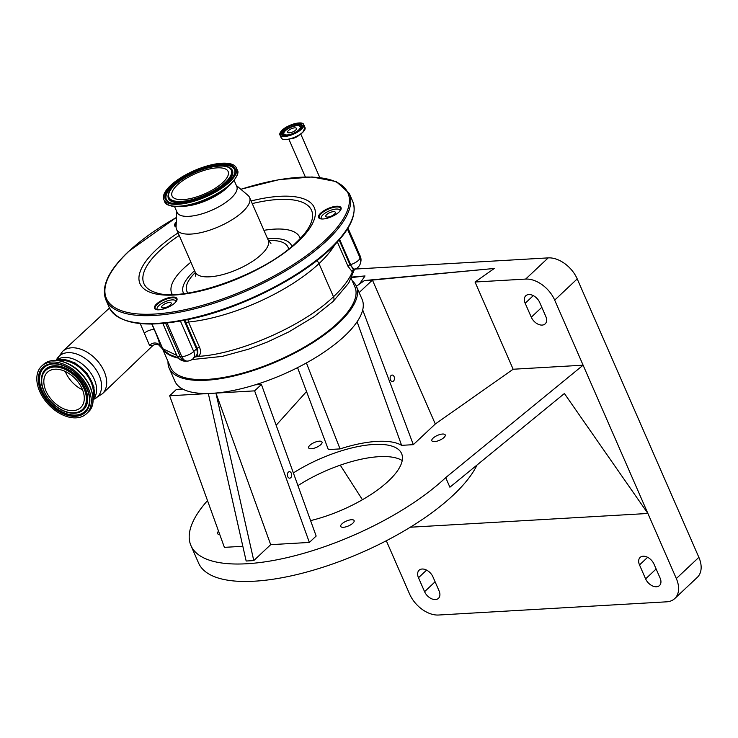 <?xml version="1.0" encoding="UTF-8"?>
<svg xmlns="http://www.w3.org/2000/svg" width="738" height="738" viewBox="0 0 738 738"><rect width="100%" height="100%" fill="white"/><g stroke="black" fill="none" stroke-linecap="round" stroke-linejoin="round"><path stroke-width="1.11" d="M298.715 129.943A8.921 3.238 156.4 0 1 289.01 134.703A8.921 3.238 156.4 0 1 283.853 132.951A8.921 3.238 156.4 0 1 285.412 130.718A8.921 3.238 156.4 0 1 299.573 126.087A8.921 3.238 156.4 0 1 298.715 129.943M289.416 132.822A4.806 1.744 156.4 0 1 287.663 132.25A4.806 1.744 156.4 0 1 289.757 129.584A4.806 1.744 156.4 0 1 294.711 127.84A4.806 1.744 156.4 0 1 296.464 128.412A4.806 1.744 156.4 0 1 294.379 131.087A4.806 1.744 156.4 0 1 289.416 132.822M187.959 319.646L188.504 322.036A2.039 0.738 -23.6 0 0 186.077 323.059L185.441 320.163M175.958 301.75A10.212 3.708 -23.6 0 0 175.847 301.104A10.212 3.708 -23.6 0 0 168.734 300.477A10.212 3.708 -23.6 0 0 158.854 305.633A10.212 3.708 -23.6 0 0 157.12 309.287A10.212 3.708 -23.6 0 0 157.517 309.812M170.912 302.737A5.212 1.891 -23.6 0 0 165.127 303.742A5.212 1.891 -23.6 0 0 161.705 307.285A5.212 1.891 -23.6 0 0 162.046 307.645A5.212 1.891 -23.6 0 0 167.83 306.648A5.212 1.891 -23.6 0 0 171.253 303.106A5.212 1.891 -23.6 0 0 170.912 302.737M340.707 209.97A11.753 4.271 -23.6 0 0 340.771 208.347A11.753 4.271 -23.6 0 0 332.589 207.627A11.753 4.271 -23.6 0 0 321.242 213.559A11.753 4.271 -23.6 0 0 319.24 217.756A11.753 4.271 -23.6 0 0 320.476 218.808M176.613 300.809A11.753 4.271 -23.6 0 0 176.677 299.185A11.753 4.271 -23.6 0 0 168.495 298.466A11.753 4.271 -23.6 0 0 157.148 304.397A11.753 4.271 -23.6 0 0 155.146 308.595A11.753 4.271 -23.6 0 0 156.382 309.646M320.67 213.144A12.26 4.456 156.4 0 1 334.655 206.483A12.26 4.456 156.4 0 1 340.855 209.684A12.26 4.456 156.4 0 1 338.963 212.083A12.26 4.456 156.4 0 1 320.163 218.725A12.26 4.456 156.4 0 1 320.67 213.144M156.576 303.982A12.26 4.456 156.4 0 1 170.561 297.313A12.26 4.456 156.4 0 1 176.76 300.523A12.26 4.456 156.4 0 1 174.869 302.921A12.26 4.456 156.4 0 1 156.069 309.563A12.26 4.456 156.4 0 1 156.576 303.982M176.087 226.99A12.26 4.456 156.4 0 1 176.29 221.953M236.354 185.459L247.996 195.376A39.843 14.474 156.4 0 1 249.564 197.443A39.843 14.474 156.4 0 1 242.774 211.677A39.843 14.474 156.4 0 1 204.278 231.797A39.843 14.474 156.4 0 1 176.539 229.352A39.843 14.474 156.4 0 1 176.087 226.797L176.723 211.52M234.195 180.506L236.769 186.41A32.537 11.817 156.4 0 1 231.234 198.033A32.537 11.817 156.4 0 1 199.786 214.463A32.537 11.817 156.4 0 1 177.138 212.47L174.555 206.566M229.592 182.037A39.538 14.363 156.4 0 1 191.391 202A39.538 14.363 156.4 0 1 163.864 199.574A39.538 14.363 156.4 0 1 170.598 185.45A39.538 14.363 156.4 0 1 208.808 165.478A39.538 14.363 156.4 0 1 236.326 167.913A39.538 14.363 156.4 0 1 229.592 182.037M176.244 223.079A11.753 4.271 -23.6 0 0 175.349 226.086A11.753 4.271 -23.6 0 0 176.087 226.898M195.93 356.02A9.197 6.005 46.8 0 0 196.493 348.926A10.212 3.708 156.4 0 1 197.129 348.354C198.347 351.62 198.005 354.12 196.087 355.864L193.172 358.613A9.197 6.005 46.8 0 0 193.734 351.509L196.493 348.926L184.048 320.44M151.742 324.028L154.537 330.135C157.498 336.943 159.343 342.192 160.081 345.882L159.777 346.021C158.744 343.89 154.334 344.277 152.904 345.504L149.602 345.569A6.125 5.572 169.1 0 1 160.081 345.882L162.766 348.696L176.816 355.421M149.602 345.569L140.22 323.576M316.851 260.643A6.125 4.004 46.8 0 1 318.991 263.604A104.722 38.044 156.4 0 1 188.504 322.036L199.555 347.33C201.096 351.251 200.754 354.258 198.531 356.362A2.039 1.541 51.1 0 0 196.17 355.799M340.052 210.92A10.212 3.708 -23.6 0 0 339.941 210.265A10.212 3.708 -23.6 0 0 332.829 209.638A10.212 3.708 -23.6 0 0 322.958 214.804A10.212 3.708 -23.6 0 0 321.214 218.448A10.212 3.708 -23.6 0 0 321.611 218.974M326.694 214.583A5.212 1.891 -23.6 0 0 325.799 216.446A5.212 1.891 -23.6 0 0 329.434 216.769A5.212 1.891 -23.6 0 0 334.462 214.131A5.212 1.891 -23.6 0 0 335.347 212.276A5.212 1.891 -23.6 0 0 331.722 211.954A5.212 1.891 -23.6 0 0 326.694 214.583M339.148 239.988L350.015 264.859L350.642 264.656A9.197 2.288 72.2 0 0 354.424 269.471L354.424 269.471A9.197 2.288 72.2 0 0 355.043 268.577M339.628 239.435L350.642 264.656A9.197 3.339 -23.6 0 0 360.089 257.996A9.197 8.256 13.8 0 1 360.541 262.913L360.541 262.913A9.197 9.197 0 0 1 354.424 269.471L353.834 269.711M56.291 360.384A27.869 18.201 46.8 0 1 60.7 359.507A27.869 18.201 46.8 0 1 86.438 373.207A27.869 18.201 46.8 0 1 93.062 399.479M59.197 360.716A26.716 17.444 46.8 0 1 73.662 363.576A26.716 17.444 46.8 0 1 92.914 396.555M67.186 365.79A32.693 21.347 -133.2 0 0 41.66 366.113A32.693 21.347 -133.2 0 0 60.922 414.064A32.693 21.347 -133.2 0 0 86.457 413.741A32.693 21.347 -133.2 0 0 67.186 365.79M162.544 348.936L170.644 367.478A100.543 36.522 -23.6 0 0 240.634 373.659A100.543 36.522 -23.6 0 0 337.792 322.884A100.543 36.522 -23.6 0 0 354.923 286.971L351.233 278.521M178.504 358.133A100.543 36.522 156.4 0 1 162.941 349.342M168.015 361.454A102.167 37.112 -23.6 0 0 169.159 368.124A102.167 37.112 -23.6 0 0 240.284 374.406A102.167 37.112 -23.6 0 0 339 322.81A102.167 37.112 -23.6 0 0 356.408 286.326A102.167 37.112 -23.6 0 0 352.284 280.947M169.159 368.124L174.878 381.214A102.167 37.112 -23.6 0 0 182.664 389.037A102.167 37.112 -23.6 0 0 212.138 393.317A102.167 37.112 -23.6 0 0 255.191 384.83A102.167 37.112 -23.6 0 0 344.72 335.901A102.167 37.112 -23.6 0 0 362.118 299.407L356.408 286.326M297.552 367.635L328.336 449.58L340.052 448.907A82.564 29.99 156.4 0 1 401.61 445.346L357.1 321.759M401.61 445.346L413.317 444.663L435.3 423.99L513.15 369.24L583.112 365.19L554.69 300.117A25.95 16.946 -133.2 0 0 525.65 279.084L475.041 282.017L513.15 369.24M362.699 309.932L413.317 444.663M306.528 391.537L276.15 425.263M207.507 500.604A153.246 55.664 -23.6 0 0 190.948 545.585A153.246 55.664 -23.6 0 0 297.626 555.004A153.246 55.664 -23.6 0 0 445.706 477.615L583.112 365.19L647.899 513.473L410.263 527.227M310.587 520.613A76.623 27.832 -23.6 0 0 388.539 480.927A76.623 27.832 -23.6 0 0 401.592 453.556A76.623 27.832 -23.6 0 0 293.364 472.938M320.772 444.636A7.297 2.648 -23.6 0 0 322.017 442.034A7.297 2.648 -23.6 0 0 316.934 441.582A7.297 2.648 -23.6 0 0 309.886 445.272A7.297 2.648 -23.6 0 0 308.641 447.874A7.297 2.648 -23.6 0 0 313.724 448.326A7.297 2.648 -23.6 0 0 320.772 444.636M218.549 531.185A7.297 2.648 -23.6 0 0 217.535 533.565A7.297 2.648 -23.6 0 0 219.73 534.441M352.865 523.196A7.297 2.648 -23.6 0 0 354.111 520.585A7.297 2.648 -23.6 0 0 349.028 520.142A7.297 2.648 -23.6 0 0 341.98 523.823A7.297 2.648 -23.6 0 0 340.735 526.434A7.297 2.648 -23.6 0 0 345.818 526.877A7.297 2.648 -23.6 0 0 352.865 523.196M443.972 437.505A7.297 2.648 -23.6 0 0 445.217 434.903A7.297 2.648 -23.6 0 0 440.134 434.451A7.297 2.648 -23.6 0 0 433.086 438.141A7.297 2.648 -23.6 0 0 431.841 440.743A7.297 2.648 -23.6 0 0 436.924 441.195A7.297 2.648 -23.6 0 0 443.972 437.505M253.78 560.576L270.689 544.672L215.948 393.096L253.78 560.576L246.16 561.018L208.328 393.538L169.648 395.78L224.389 547.356L242.83 546.286M309.37 542.43L316.159 536.046L261.418 384.47L254.628 390.863L309.37 542.43L270.689 544.672M190.948 545.585L198.568 563.029A153.246 55.664 -23.6 0 0 305.246 572.448A153.246 55.664 -23.6 0 0 453.326 495.06A153.246 55.664 -23.6 0 0 477.034 465.005M386.315 540.751L409.572 593.989A25.95 16.946 -133.2 0 0 438.603 615.022L666.645 601.821A25.95 16.946 -133.2 0 0 674.744 598.564A25.95 16.946 -133.2 0 0 676.322 578.546L647.899 513.473L564.404 393.52L449.894 487.209L445.706 477.615M297.949 485.632A76.623 27.832 156.4 0 1 402.219 460.549M340.264 465.171L362.432 499.727M645.612 578.887A9.705 6.338 -133.2 0 0 659.504 585.538A9.705 6.338 -133.2 0 0 660.095 578.048L653.997 564.1A9.705 6.338 -133.2 0 0 640.104 557.448A9.705 6.338 -133.2 0 0 639.514 564.939L645.612 578.887L656.137 568.989M432.966 576.895A9.705 6.338 -133.2 0 0 419.073 570.243A9.705 6.338 -133.2 0 0 418.483 577.734L424.581 591.682A9.705 6.338 -133.2 0 0 438.473 598.333A9.705 6.338 -133.2 0 0 439.064 590.852L432.966 576.895M674.744 598.564L697.29 577.365A25.95 16.946 -133.2 0 0 698.868 557.338L577.227 278.918A25.95 16.946 -133.2 0 0 548.196 257.885L355.541 269.038M351.675 277.589L365.024 275.947L351.925 277.045M545.769 316.371L539.672 302.423A9.705 6.338 -133.2 0 0 525.779 295.772A9.705 6.338 -133.2 0 0 525.188 303.263L531.286 317.211A9.705 6.338 -133.2 0 0 545.179 323.862A9.705 6.338 -133.2 0 0 545.769 316.371M435.3 423.99L372.422 280.071L494.312 268.466L475.041 282.017M359.129 292.571L372.422 280.071L364.526 280.523L494.312 268.466M306.399 362.948L340.052 448.907M391.075 375.531A3.247 2.159 86.7 0 0 390.254 379.231A3.247 2.159 86.7 0 0 392.478 381.537A3.247 2.159 86.7 0 0 393.502 381.066A3.247 2.159 86.7 0 0 394.323 377.367A3.247 2.159 86.7 0 0 392.099 375.061A3.247 2.159 86.7 0 0 391.075 375.531M288.327 472.163A3.247 2.159 86.7 0 0 287.506 475.872A3.247 2.159 86.7 0 0 289.73 478.178A3.247 2.159 86.7 0 0 290.754 477.707A3.247 2.159 86.7 0 0 291.575 473.999A3.247 2.159 86.7 0 0 289.351 471.702A3.247 2.159 86.7 0 0 288.327 472.163M254.628 390.863L208.328 393.538M182.664 389.037L176.437 389.396L169.648 395.78M261.418 384.47L255.191 384.83M365.024 275.947L359.378 284.139M356.371 286.261L364.526 280.523M334.96 244.546A115.958 42.121 156.4 0 1 318.991 263.604L333.475 296.75C303.724 325.642 239.26 354.019 198.531 356.362L193.863 357.275M354.037 269.573L353.853 270.182A115.765 42.048 156.4 0 1 353.779 270.449L352.358 271.907L347.958 266.224L337.367 241.981M347.958 266.224A2.039 0.738 156.4 0 1 350.015 264.859L354.36 269.499M191.954 359.572L222.23 356.399L248.54 349.185L267.221 342.1L288.955 331.842L314.185 316.611L333.106 301.482A6.125 4.004 -133.2 0 0 333.475 296.75A115.958 42.121 -23.6 0 0 352.358 271.907A2.039 1.882 107.9 0 1 353.714 269.453M347.423 229.001L360.089 257.996L360.301 257.119A9.197 8.256 13.8 0 1 360.753 262.036L360.541 262.913M222.922 182.415A30.599 11.116 156.4 0 1 193.356 197.867A30.599 11.116 156.4 0 1 172.055 195.994A30.599 11.116 156.4 0 1 177.268 185.063A30.599 11.116 156.4 0 1 206.834 169.611A30.599 11.116 156.4 0 1 228.134 171.493A30.599 11.116 156.4 0 1 222.922 182.415M54.999 369.212A24.262 15.849 -133.2 0 0 47.435 372.247A24.262 15.849 -133.2 0 0 48.754 396.066A24.262 15.849 -133.2 0 0 73.108 410.642A24.262 15.849 -133.2 0 0 80.682 407.597A24.262 15.849 -133.2 0 0 79.353 383.778A24.262 15.849 -133.2 0 0 54.999 369.212M65.285 371.472A24.262 15.849 -133.2 0 0 82.555 389.83M299.545 134.759A6.485 2.352 156.4 0 1 299.148 135.174A6.485 2.352 156.4 0 1 290.726 138.818A6.485 2.352 156.4 0 1 290.237 138.827M305.062 128.993A12.887 4.677 156.4 0 1 302.783 132.296A12.887 4.677 156.4 0 1 282.257 138.956M302.801 132.185A12.98 4.714 156.4 0 1 290.265 138.735A12.98 4.714 156.4 0 1 281.233 137.941C282.377 141.964 297.11 137.988 302.792 132.286L305.015 127.554A12.98 4.714 156.4 0 1 302.801 132.185M301.953 123.264A12.98 4.714 156.4 0 1 303.705 124.565A12.98 4.714 156.4 0 1 301.491 129.196A12.98 4.714 156.4 0 1 288.955 135.746A12.98 4.714 156.4 0 1 279.923 134.953A12.98 4.714 156.4 0 1 280.163 132.785M301.344 129.085A12.841 4.668 156.4 0 1 284.684 136.309A12.841 4.668 156.4 0 1 282.184 130.192A12.841 4.668 156.4 0 1 298.853 122.978A12.841 4.668 156.4 0 1 301.344 129.085M300.172 129.159A11.273 4.096 156.4 0 1 285.551 135.488A11.273 4.096 156.4 0 1 283.355 130.128A11.273 4.096 156.4 0 1 297.986 123.799A11.273 4.096 156.4 0 1 300.172 129.159M282.977 135.285A11.135 4.05 156.4 0 1 281.612 134.215A11.135 4.05 156.4 0 1 283.503 130.239A11.135 4.05 156.4 0 1 294.268 124.611A11.135 4.05 156.4 0 1 302.017 125.294A11.135 4.05 156.4 0 1 301.879 127.019M281.953 134.685A11.135 4.05 156.4 0 1 283.973 131.309A11.135 4.05 156.4 0 1 293.992 125.894A11.135 4.05 156.4 0 1 302.137 125.866M299.573 126.087L300.578 126.632A9.649 3.505 156.4 0 1 301.399 127.748M283.826 135.423A9.649 3.505 156.4 0 1 283.567 134.067L283.853 132.951M199.555 347.33A2.039 0.738 -23.6 0 0 197.129 348.354L186.077 323.059M180.45 321.104L193.734 351.509A9.197 3.339 -23.6 0 1 181.806 356.685L167.111 323.05M176.926 355.679A9.197 3.339 -23.6 0 0 180.275 356.768A9.197 6.107 86.7 0 0 185.884 361.177A9.197 9.197 0 0 1 176.926 355.679L162.849 323.465M165.616 323.207L180.275 356.768L181.806 356.685A9.197 6.107 86.7 0 0 187.406 361.094A9.197 9.197 0 0 0 193.172 358.613M330.043 248.66A132.812 48.247 156.4 0 1 201.714 315.726A132.812 48.247 156.4 0 1 109.252 307.561C119.676 325.274 148.661 328.678 196.207 317.774C244.37 306.325 300.467 277.691 329.978 249.444C350.015 230.404 357.579 214.324 352.672 201.225A132.812 48.247 156.4 0 1 330.043 248.66M240.819 189.26L279.167 179.629L312.109 176.963L336.288 181.603L349.24 193.374A132.812 48.247 156.4 0 1 326.611 240.809A132.812 48.247 156.4 0 1 198.282 307.875A132.812 48.247 156.4 0 1 105.829 299.711L109.252 307.561M240.883 189.315A131.798 47.878 156.4 0 1 339.259 183.596A131.798 47.878 156.4 0 1 325.467 239.979A131.798 47.878 156.4 0 1 154.445 314.056A131.798 47.878 156.4 0 1 128.836 251.363A131.798 47.878 156.4 0 1 176.474 217.461M251.104 200.976A95.082 34.538 156.4 0 1 298.087 241.566A95.082 34.538 156.4 0 1 174.694 295.006A95.082 34.538 156.4 0 1 156.216 249.776A95.082 34.538 156.4 0 1 178.089 232.885M252.248 203.587A91.475 33.228 156.4 0 1 310.089 225.099C307.635 230.219 303.106 235.92 296.491 242.202C264.518 274.499 182.148 303.004 155.709 292.543A91.475 33.228 156.4 0 1 159.473 250.902A91.475 33.228 156.4 0 1 179.223 235.487M172.277 294.416A69.87 25.378 156.4 0 1 183.642 268.411A69.87 25.378 156.4 0 1 190.911 262.23M263.927 230.33A69.87 25.378 156.4 0 1 300.2 238.531M183.707 293.595A59.04 21.448 156.4 0 1 193.402 271.769A59.04 21.448 156.4 0 1 194.592 270.671M267.617 238.771A59.04 21.448 156.4 0 1 291.833 246.354M187.922 293.014A55.165 20.037 156.4 0 1 195.367 272.479M268.42 240.57A55.165 20.037 156.4 0 1 288.54 249.057M249.564 197.443L268.235 240.182A39.843 14.474 156.4 0 1 261.446 254.416A39.843 14.474 156.4 0 1 222.95 274.536A39.843 14.474 156.4 0 1 195.21 272.091L195.718 276.261M228.153 186.603A32.537 11.817 156.4 0 1 226.815 187.932A32.537 11.817 156.4 0 1 183.135 206.271M230.33 184.666A39.003 14.17 156.4 0 1 197.138 203.033A39.003 14.17 156.4 0 1 168.043 204.712M230.441 183.983A39.538 14.363 156.4 0 1 192.24 203.956A39.538 14.363 156.4 0 1 164.722 201.52C164.98 204.749 170.164 206.428 180.284 206.557C188.347 205.911 197.184 203.513 206.806 199.38C216.52 195.09 224.389 190.164 230.394 184.62C237.073 177.194 239.333 172.277 237.184 169.869A39.538 14.363 156.4 0 1 230.441 183.983M151.991 324.019L162.766 348.696A6.125 5.683 136.1 0 0 163.808 350.255L159.777 346.021M154.537 330.135A6.125 2.223 -23.6 0 0 150.054 330.117A6.125 2.223 -23.6 0 0 144.491 333.124M360.753 262.036A9.197 9.197 0 0 0 360.245 256.169A9.197 3.339 -23.6 0 1 360.301 257.119L347.773 228.439M62.619 351.38A29.068 18.976 46.8 0 1 71.614 347.801A29.068 18.976 46.8 0 1 100.737 365.199A29.068 18.976 46.8 0 1 102.444 393.723L93.302 399.47A27.97 18.265 46.8 0 0 97.776 372.533A27.97 18.265 46.8 0 0 67.85 352.663A27.97 18.265 46.8 0 0 56.319 360.144L62.619 351.38L109.464 308.014M56.549 360.153A26.872 17.546 46.8 0 1 64.178 357.441A26.872 17.546 46.8 0 1 90.709 372.958A26.872 17.546 46.8 0 1 93.311 399.24M68.791 364.277A32.693 21.347 -133.2 0 0 43.265 364.6C49.861 359.102 58.477 358.954 69.086 364.157C88.726 373.566 100.303 401.998 88.062 412.228A32.693 21.347 -133.2 0 0 68.791 364.277M92.896 398.28A32.158 20.996 -133.2 0 0 69.16 364.277M639.514 564.939L647.613 557.31M676.322 578.546L698.868 557.338M424.581 591.682L435.106 581.793M418.483 577.734L426.592 570.114M554.69 300.117L577.227 278.918M525.188 303.263L533.288 295.634M531.286 317.211L541.812 307.312M525.65 279.084L548.196 257.885M353.779 270.449A2.039 1.817 17.3 0 1 353.788 269.868M228.522 182.092A38.108 13.847 156.4 0 1 179.076 203.513A38.108 13.847 156.4 0 1 171.668 185.386A38.108 13.847 156.4 0 1 221.114 163.965A38.108 13.847 156.4 0 1 228.522 182.092M167.378 200.939A37.352 13.57 156.4 0 1 172.415 185.782A37.352 13.57 156.4 0 1 211.206 166.253A37.352 13.57 156.4 0 1 234.942 171.419C234.905 174.352 232.682 177.941 228.273 182.194C213.347 197.406 173.873 208.965 167.378 200.939M67.01 367.1A30.904 20.184 -133.2 0 0 38.45 376.611A30.904 20.184 -133.2 0 0 61.097 412.745A30.904 20.184 -133.2 0 0 89.667 403.243A30.904 20.184 -133.2 0 0 67.01 367.1M67.213 367.404A30.157 19.695 -133.2 0 0 50.35 364.286A30.157 19.695 -133.2 0 0 39.88 385.153A30.157 19.695 -133.2 0 0 61.438 411.933A30.157 19.695 -133.2 0 0 88.809 405.171A30.157 19.695 -133.2 0 0 67.213 367.404M167.517 201.059A37.195 13.515 156.4 0 1 172.674 186.096A37.195 13.515 156.4 0 1 211.086 166.696A37.195 13.515 156.4 0 1 234.933 171.603M231.049 168.688A34.935 12.684 156.4 0 1 231.197 168.808A34.935 12.684 156.4 0 1 226.483 182.978A34.935 12.684 156.4 0 1 190.201 201.253A34.935 12.684 156.4 0 1 168.015 196.409A34.935 12.684 156.4 0 1 168.015 196.225M50.498 364.258A29.99 19.585 -133.2 0 0 40.249 385.061A29.99 19.585 -133.2 0 0 61.669 411.61A29.99 19.585 -133.2 0 0 88.846 405.024M77.25 412.837A27.73 18.109 -133.2 0 0 77.398 412.81A27.73 18.109 -133.2 0 0 87.029 393.622A27.73 18.109 -133.2 0 0 67.204 368.991A27.73 18.109 -133.2 0 0 42.029 375.208A27.73 18.109 -133.2 0 0 41.992 375.347M168.015 196.04C168.163 192.775 170.303 189.205 174.463 185.312C184.998 176.161 197.885 169.961 213.134 166.705C228.051 164.805 228.771 167.277 230.92 168.559A34.778 12.629 156.4 0 1 226.225 182.673A34.778 12.629 156.4 0 1 190.109 200.856A34.778 12.629 156.4 0 1 168.015 196.04L168.015 196.409M225.477 182.268A34.022 12.361 156.4 0 1 181.327 201.391A34.022 12.361 156.4 0 1 174.712 185.21A34.022 12.361 156.4 0 1 218.863 166.087A34.022 12.361 156.4 0 1 225.477 182.268M61.199 409.572A27.73 18.109 -133.2 0 0 61.891 409.941M66.973 369.314A27.564 18.007 -133.2 0 0 41.955 375.494A27.564 18.007 -133.2 0 0 61.688 410.024A27.564 18.007 -133.2 0 0 77.103 412.865A27.564 18.007 -133.2 0 0 86.678 393.797A27.564 18.007 -133.2 0 0 66.973 369.314M66.623 370.125A26.817 17.509 -133.2 0 0 41.835 378.373A26.817 17.509 -133.2 0 0 61.485 409.728A26.817 17.509 -133.2 0 0 86.272 401.481A26.817 17.509 -133.2 0 0 66.623 370.125M305.347 176.936L288.844 139.159M319.757 177.517L300.735 133.965M305.015 127.554L303.705 124.565C302.562 120.534 287.82 124.519 282.147 130.211L279.923 134.953L281.233 137.941M281.612 134.215C286.196 136.548 292.368 134.869 300.126 129.168C302.303 126.281 302.931 124.99 302.017 125.294M157.12 309.287L157.342 309.794M175.847 301.104L176.068 301.621M187.406 361.094L185.884 361.177M176.483 217.369L128.513 251.492C108.477 270.532 100.922 286.612 105.829 299.711M268.235 240.182L270.947 243.392M176.539 229.352L195.21 272.091M163.864 199.574L164.722 201.52M236.326 167.913L237.184 169.869M349.24 193.374L352.672 201.225M321.214 218.448L321.436 218.965M339.941 210.265L340.163 210.782M55.793 360.808L56.319 360.144M92.61 399.959L93.302 399.47M56.005 360.375L61.134 359.231L74.732 362.699L87.084 373.197L94.021 387.109L93.062 399.775M43.265 364.6L41.66 366.113M88.062 412.228L86.457 413.741M360.245 256.169L347.985 228.097M152.904 345.504L102.444 393.723M163.808 350.255L169.519 354.563L178.292 357.884M354.434 269.471L348.668 283.124L333.106 301.482M50.35 364.286C55.387 363.262 60.968 364.295 67.084 367.404C81.641 374.517 92.573 393.769 88.809 405.171M77.398 412.81L77.103 412.865C72.315 413.824 67.13 412.874 61.558 410.024C46.706 400.679 40.166 389.166 41.955 375.494L42.029 375.208"/></g></svg>

